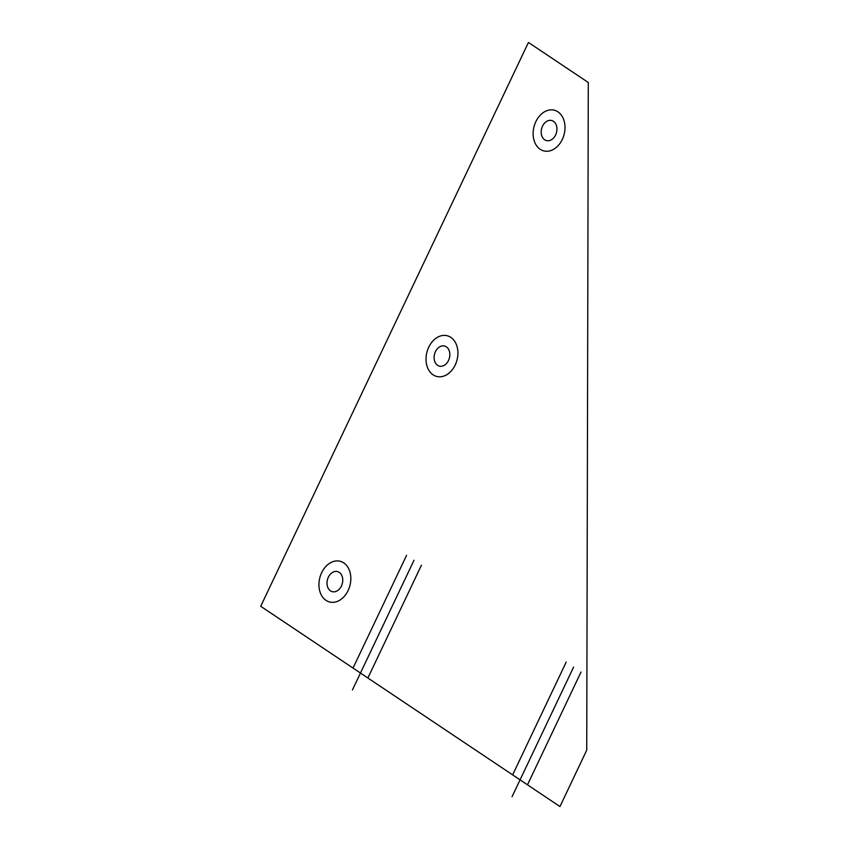 <?xml version="1.0" encoding="UTF-8"?>
<svg xmlns="http://www.w3.org/2000/svg" width="849" height="849" viewBox="0 0 849 849"><rect width="100%" height="100%" fill="white"/><g stroke="black" fill="none" stroke-linecap="round" stroke-linejoin="round"><path stroke-width="1.27" d="M586.733 750.166L559.958 806.55L260.707 606.282L528.439 42.45L588.293 82.502L586.733 750.166M573.606 667.081L512.032 796.765M414.004 560.276L352.431 689.961M406.586 555.31L353.035 668.078M421.422 565.243L367.882 678.011M566.187 662.114L512.637 774.882M581.024 672.047L527.484 784.816M555.607 134.938A10.379 7.683 104.6 0 0 549.6 120.356A10.379 7.683 104.6 0 0 541.991 136.371A10.379 7.683 104.6 0 0 555.607 134.938M448.516 360.464A10.379 7.683 104.6 0 0 442.509 345.893A10.379 7.683 104.6 0 0 434.9 361.907A10.379 7.683 104.6 0 0 448.516 360.464M341.425 586.001A10.379 7.683 104.6 0 0 335.419 571.43A10.379 7.683 104.6 0 0 327.81 587.444A10.379 7.683 104.6 0 0 341.425 586.001M562.314 139.416A21.023 15.547 104.6 0 0 550.141 109.914A21.023 15.547 104.6 0 0 534.743 142.335A21.023 15.547 104.6 0 0 562.314 139.416M455.223 364.953A21.023 15.547 104.6 0 0 443.051 335.451A21.023 15.547 104.6 0 0 427.652 367.872A21.023 15.547 104.6 0 0 455.223 364.953M348.132 590.49A21.023 15.547 104.6 0 0 335.96 560.977A21.023 15.547 104.6 0 0 320.561 593.409A21.023 15.547 104.6 0 0 348.132 590.49"/></g></svg>
